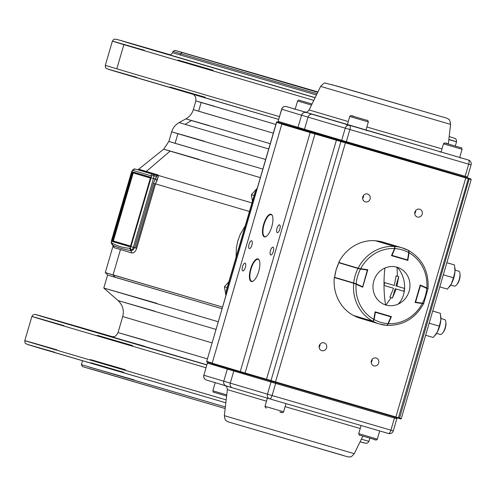<?xml version="1.0" encoding="UTF-8"?>
<svg xmlns="http://www.w3.org/2000/svg" width="496" height="496" viewBox="0 0 496 496"><rect width="100%" height="100%" fill="white"/><g stroke="black" fill="none" stroke-linecap="round" stroke-linejoin="round"><path stroke-width="0.74" d="M252.452 201.574L251.354 194.692L257.102 188.381M251.354 194.692L254.107 195.511M225.847 295.064L224.428 286.769L227.18 287.593M224.428 286.769L229.065 281.561M278.653 119.4A176.371 0.335 -163.7 0 1 118.6 72.373L278.653 119.4L109.132 69.527L106.094 68.256L105.487 67.431L105.307 65.329A179.279 0.341 -163.7 0 0 116.808 68.82A179.279 0.341 -163.7 0 0 279.465 116.61A179.279 0.341 -163.7 0 1 116.808 68.82L123.882 44.64A179.279 0.341 -163.7 0 1 112.381 41.149A179.279 0.341 -163.7 0 0 123.882 44.64A179.279 0.341 -163.7 0 0 313.794 100.39A179.279 0.341 -163.7 0 1 123.882 44.64L116.808 68.82A179.279 0.341 -163.7 0 1 105.307 65.329L112.381 41.149A179.279 0.341 -163.7 0 1 144.46 50.325M448.843 139.432A179.279 0.341 -163.7 0 1 456.525 141.782A179.279 0.341 -163.7 0 1 448.824 139.636A179.279 0.341 -163.7 0 0 456.525 141.782L456.339 139.674L455.371 138.564L449.184 136.518M254.969 193.26L226.678 289.993A15.506 14.465 -73.4 0 0 226.021 294.946A15.506 14.465 -73.4 0 1 226.678 289.993L227.404 290.203L226.678 289.993L254.969 193.26L255.688 193.471L254.969 193.26A15.506 14.465 -73.4 0 1 257.077 188.728A15.506 14.465 -73.4 0 0 254.969 193.26L255.018 193.266M150.418 178.039L130.529 246.066L150.418 178.039L150.369 177.153L132.599 171.864L132.079 172.577L132.854 172.372L150.462 177.611L132.854 172.372A0.415 0.391 -73.4 0 1 132.599 171.864L150.369 177.153L150.418 178.039L133.232 172.918L113.336 240.944L130.529 246.066L150.393 178.027L133.232 172.918L113.336 240.944L112.821 240.796L132.593 172.726L112.697 240.758L132.854 172.372A0.415 0.391 -73.4 0 1 132.599 171.864L112.183 240.61L112.239 241.49L130.008 246.779L130.529 246.066L130.498 246.493M130.361 246.481A0.415 0.391 -73.4 0 0 130.008 246.779L112.239 241.49A0.415 0.391 106.6 0 1 112.728 241.199L112.183 240.61L112.239 241.49A0.415 0.391 106.6 0 1 112.728 241.199L112.183 240.61L132.079 172.577L132.593 172.726L112.846 241.236A0.415 0.391 106.6 0 0 113.336 240.944L112.821 240.796L112.728 241.199L130.33 246.444L112.846 241.236A0.415 0.391 106.6 0 0 113.336 240.944L130.498 246.053M112.474 245.123L111.16 242.848L111.42 240.814L131.545 171.982L132.42 170.134L135.166 169.006L138.235 169.905L135.166 169.006A3.875 1.395 106.3 0 1 135.172 169.006A3.875 1.395 106.3 0 1 135.172 169.006L153.227 174.381A3.875 1.395 106.3 0 1 153.853 175.758A3.875 1.395 106.3 0 1 153.475 178.504L155.223 179.013L153.357 183.26L134.521 247.671L133.35 247.33A3.875 1.395 106.3 0 1 132.184 249.848L132.959 250.071L131.031 250.672A3.875 1.395 106.3 0 0 132.184 249.848L132.959 250.071L134.521 247.671L133.35 247.33A3.875 1.395 106.3 0 1 132.184 249.848A3.875 1.395 106.3 0 1 131.031 250.672L129.778 248.285A1.928 0.694 -73.7 0 0 130.355 247.876A1.928 0.694 -73.7 0 0 130.932 246.624L151.057 177.791A1.928 0.694 -73.7 0 0 151.249 176.427A1.928 0.694 -73.7 0 0 150.933 175.745L132.878 170.37A1.928 0.694 -73.7 0 0 132.252 170.773A1.928 0.694 -73.7 0 0 131.669 172.025L111.544 240.851A1.928 0.694 -73.7 0 0 111.358 242.215A1.928 0.694 -73.7 0 0 111.619 242.879L111.674 242.904C117.292 246.097 123.306 247.888 129.716 248.273L129.729 248.527M139.035 169.967L156.29 175.28L135.172 169.006A1.947 1.817 106.6 0 0 132.878 170.37A1.928 0.694 -73.7 0 0 132.252 170.773A1.947 1.29 36.1 0 1 132.42 170.134A1.947 1.29 36.1 0 0 132.252 170.773A1.928 0.694 -73.7 0 0 131.669 172.025L111.544 240.851A1.928 0.694 -73.7 0 0 111.358 242.215A1.947 1.283 -3.5 0 0 111.16 242.848A1.947 1.283 -3.5 0 1 111.358 242.215A1.928 0.694 -73.7 0 0 111.619 242.879L111.674 242.904C117.292 246.097 123.306 247.888 129.716 248.273L129.778 248.285A1.928 0.694 -73.7 0 0 130.355 247.876A1.928 0.694 -73.7 0 0 130.932 246.624L151.057 177.791L153.475 178.504L133.35 247.33L130.932 246.624L133.35 247.33L153.475 178.504L157.195 180.122L158.584 175.516L156.891 175.739L153.357 183.26L134.521 247.671L136.691 248.31L155.527 183.898L158.584 175.516L157.79 174.852L139.971 169.551L139.016 169.942L138.359 169.471L139.128 169.917M153.853 175.758L156.786 176.613L153.853 175.758A1.947 1.283 176.5 0 0 151.249 176.427A1.928 0.694 -73.7 0 0 150.933 175.745L132.878 170.37A1.947 1.817 106.6 0 1 135.172 169.006L153.227 174.381A1.947 1.817 106.6 0 0 150.933 175.745A1.947 1.817 106.6 0 1 153.227 174.381A3.875 1.395 106.3 0 1 153.853 175.758A1.947 1.283 176.5 0 0 151.249 176.427A1.928 0.694 -73.7 0 1 151.057 177.791L153.475 178.504A3.875 1.395 106.3 0 0 153.853 175.758M156.29 175.28L156.891 175.739L156.29 175.28L157.79 174.852L146.32 171.455L170.085 151.119L163.692 149.172L198.977 159.34M157.79 174.852L158.584 175.516L251.937 202.92L158.584 175.516L156.891 175.739M130.87 250.641C122.983 249.06 116.969 247.268 112.821 245.266L111.674 242.904L114.068 247.647L113.937 246.332L114.068 247.647L131.837 252.941L129.716 248.273L130.87 250.641C122.983 249.06 116.969 247.268 112.821 245.266L114.068 247.647L131.837 252.941C133.827 253.202 135.445 251.658 136.691 248.31L155.527 183.898L249.445 211.457L153.357 183.26M139.971 169.551L138.235 169.905A1.941 1.916 107 0 0 139.971 169.551L139.308 169.781M134.521 247.684L135.718 248.025L154.554 183.613L155.527 183.898L157.195 180.122L155.223 179.013L156.376 177.376M245.247 225.81L240.157 234.496L237.782 240.994L236.387 247.771L236.096 257.102L236.387 247.771L237.782 240.994L240.157 234.496L245.247 225.81M204.278 141.205L171.684 131.818L177.903 133.709L171.684 131.818L168.876 141.428L262.818 169.086L175.094 143.313L177.903 133.709L265.633 159.483L177.903 133.709L175.094 143.313L168.876 141.428L163.692 149.172L260.326 177.63L170.085 151.119L146.32 171.455M193.583 94.476L195.666 97.049L195.87 100.899L193.322 109.622L198.611 111.222L201.159 102.505L195.87 100.899L275.869 124.459L201.159 102.505L198.611 111.222L273.321 133.176L193.322 109.622C192.07 113.689 189.59 116.771 185.888 118.866L208.878 125.476M185.888 118.866L191.462 120.559L185.051 124.372L268.708 148.949L185.051 124.372L191.462 120.559L270.246 143.704L185.888 118.866L179.124 122.574L185.051 124.372L179.124 122.574C175.423 124.67 172.943 127.751 171.684 131.818M108.475 69.328A176.371 0.335 -163.7 0 0 118.6 72.373L108.066 69.136L136.574 77.308M170.078 87.029L205.263 97.278M155.44 50.567L169.892 54.796L155.44 50.567M169.651 54.789L168.553 54.467L169.651 54.789M237.119 74.884L212.319 67.599L237.119 74.884M170.19 54.771L120.119 40.306L130.479 43.555L315.09 97.737L117.868 39.674L114.619 39.11L113.665 39.475L112.381 41.149M176.774 57.034L315.14 97.638L169.272 54.74M174.921 50.35L172.986 51.41L180.575 53.711L182.41 52.619L317.731 92.33L174.921 50.35L317.917 91.946L176.874 50.877L182.41 52.619L180.575 53.711L317.037 93.756L180.575 53.711L180.197 55.006L172.645 52.719L172.986 51.41L180.575 53.711L180.197 55.006L172.608 52.7C170.891 54.851 169.768 55.527 169.229 54.727M316.436 94.984L180.197 55.006L316.436 94.984M156.866 303.354L103.794 288.033L107.607 275.001L105.288 272.577L222.468 307.08L113.057 274.933L120.472 249.569L113.057 274.933L115.19 277.301L221.997 308.686L107.607 275.001L115.19 277.301L113.057 274.933L105.288 272.577L113.218 245.452M131.837 252.941C133.827 253.202 135.445 251.658 136.691 248.31L135.718 248.025L154.554 183.613M264.498 76.427L317.874 92.039L264.498 76.427M103.794 288.033L218.19 321.718L103.794 288.033L118.06 300.57L215.946 329.387L118.06 300.57C122.71 304.997 124.254 310.329 122.71 316.566L212.009 342.86L122.71 316.566L118.029 332.574L207.328 358.862L118.029 332.574C114.911 338.514 112.921 336.158 111.147 336.604L111.154 336.604M112.604 336.753L46.791 317.924L206.851 364.951A176.371 0.335 16.3 0 1 42.743 316.715A176.371 0.335 16.3 0 1 112.604 336.753L35.08 314.402L33.158 314.793L31.874 316.467A179.279 0.341 16.3 0 0 206.032 367.747A179.279 0.341 16.3 0 1 31.874 316.467L24.8 340.647A179.279 0.341 16.3 0 0 226.164 399.875A179.279 0.341 16.3 0 1 24.8 340.647A179.279 0.341 16.3 0 1 56.885 349.823M65.863 323.274L98.227 332.729L65.863 323.274M134.428 343.691L166.792 353.14L134.428 343.691M144.342 346.177L117.099 338.427L206.888 364.808L111.216 336.623M132.649 345.613A179.279 0.341 16.3 0 0 97.458 335.364M63.953 325.643A179.279 0.341 16.3 0 0 31.874 316.467M125.575 369.799A179.279 0.341 16.3 0 0 90.384 359.55M27.962 344.646L225.823 402.802L28.619 344.844L25.587 343.573L24.98 342.748L24.8 340.647M123.783 372.31L90.917 362.737M54.641 352.21L27.441 344.416L38.093 347.69L225.823 402.802M82.51 360.809L81.387 364.659L225.345 406.98L88.97 366.959L134.273 379.93M81.387 364.659L82.448 366.594L225.165 408.543L89.832 368.671M369.861 438.148L368.943 441.285A179.279 0.341 16.3 0 1 361.373 439.171A179.279 0.341 16.3 0 0 368.943 441.285L367.66 442.953L366.228 443.374L360.084 441.806L364.12 442.94M145.973 340.609L118.029 332.574M154.603 311.097L118.06 300.57M195.87 100.899L214.501 106.243M177.965 60.053A179.279 0.341 -163.7 0 1 213.156 70.296M111.619 242.879L112.759 245.235L111.619 242.879M113.987 246.32L112.598 245.179M130.355 247.876A1.947 1.29 36.1 0 0 132.184 249.848A1.947 1.29 36.1 0 1 130.355 247.876M133.232 172.918A0.415 0.391 106.6 0 0 133.002 172.416A0.415 0.391 106.6 0 1 133.232 172.918L132.717 172.763L133.232 172.918M150.499 177.599A0.415 0.391 106.6 0 1 150.369 177.153A0.415 0.391 106.6 0 0 150.455 177.562M130.299 246.487A0.415 0.391 -73.4 0 0 130.008 246.779L130.529 246.066M361.311 118.68L354.045 116.541L361.311 118.68M455.049 146.016L447.783 143.883L455.049 146.016M305.276 101.996L312.04 103.986L305.269 102.015M455.055 270.134L458.744 271.213A7.75 2.79 106.3 0 1 459.978 273.637L460.083 274.71A6.417 2.306 106.3 0 1 457.411 283.867L456.748 284.71A7.75 2.79 106.3 0 1 455.235 286.018A7.75 2.79 106.3 0 1 454.404 286.099L450.715 285.02M459.978 273.637A7.75 2.79 106.3 0 1 456.748 284.71M440.913 318.5L444.602 319.579A7.75 2.79 106.3 0 1 445.836 322.003L445.941 323.076A6.417 2.306 106.3 0 1 443.269 332.233L442.606 333.076A7.75 2.79 106.3 0 1 440.826 334.471A7.75 2.79 106.3 0 1 440.256 334.465L436.573 333.386M445.836 322.003A7.75 2.79 106.3 0 1 442.606 333.076M425.636 335.259L433.275 337.491L437.305 332.109L439.32 326.145L440.845 320.019L440.349 313.305L432.71 311.079M429.17 323.181L439.32 326.145M432.717 311.048L440.349 313.305M440.82 316.578A12.598 4.532 106.3 0 1 440.845 316.795A12.598 4.532 106.3 0 1 440.845 320.019A12.598 4.532 106.3 0 1 437.305 332.109A12.598 4.532 106.3 0 1 435.593 334.788A12.598 4.532 106.3 0 1 435.463 334.955M439.778 286.893L447.417 289.125L451.447 283.743L453.462 277.779L454.987 271.653L454.491 264.938L446.853 262.713M443.312 274.815L453.462 277.779M446.859 262.682L454.491 264.938M454.962 268.212A12.598 4.532 106.3 0 1 454.987 268.429A12.598 4.532 106.3 0 1 454.987 271.653A12.598 4.532 106.3 0 1 451.447 283.743A12.598 4.532 106.3 0 1 449.742 286.421A12.598 4.532 106.3 0 1 449.605 286.589M396.13 289.013L395.163 288.722L392.441 298.034L396.13 289.013L403.849 291.257L404.569 288.436A23.213 17.18 -98.7 0 0 397.172 267.189L393.452 266.495L389.806 266.606L386.241 267.462L382.862 269.043L379.824 271.269L377.227 274.077L375.174 277.345L373.755 280.934L373.011 284.747L372.973 288.585L373.649 292.355L375.007 295.864L376.997 299.007L379.552 301.661L382.546 303.707L385.745 305.04L389.465 305.728L393.111 305.617L396.676 304.761L400.055 303.18L403.093 300.954L405.691 298.152L407.743 294.884L409.163 291.288L409.907 287.482L409.944 283.638L409.268 279.874L407.91 276.359L405.92 273.215L403.366 270.562L400.371 268.522L397.172 267.189M392.441 298.034L391.108 297.743L385.913 305.09M385.745 305.04A23.213 3.249 -90.3 0 1 384.016 285.473L384.685 282.639L394.345 285.46L396.093 275.863L398.697 276.625L396.949 286.223L404.668 288.467M403.849 291.257L395.163 288.722M396.949 286.223L395.975 285.932L398.697 276.625M383.873 285.429L393.526 288.257L383.873 285.429M391.108 297.743L389.837 297.271L393.526 288.257M397.005 267.139L397.426 276.154M423.212 303.583L422.232 303.521L422.431 303.18L423.596 303.372M420.106 285.436L420.453 285.541L415.586 302.176L422.431 303.18A37.795 35.259 106.6 0 0 426.758 288.374L420.453 285.541L420.478 285.144L427.639 288.449M353.896 315.611A0.391 0.36 106.6 0 0 354.001 315.698L360.394 318.32L379.452 323.993A39.73 37.07 -73.4 0 1 373.06 321.371L354.001 315.698A39.73 37.07 106.6 0 0 360.394 318.32M373.81 319.548L374.17 319.61A37.795 35.259 106.6 0 0 387.984 323.64L390.898 316.839L388.207 323.752L386.998 325.091M390.898 316.436A0.391 0.391 0 0 1 391.121 316.95L390.873 316.429L390.898 316.839L375.373 312.313L374.17 319.61L373.06 321.371A0.391 0.36 106.6 0 1 372.93 321.253M408.704 250.852L408.754 252.613L408.568 250.474L402.126 247.833A39.73 37.07 -73.4 0 1 408.524 250.455M383.253 242.215A39.73 37.07 106.6 0 0 383.067 242.16A39.73 37.07 106.6 0 0 382.881 242.104L375.869 240.82L394.952 246.5L394.934 248.589L394.599 248.446M360.449 268.646L360.487 269.049L357.982 268.454L339.475 262.936M335.222 277.487L353.729 282.999L356.159 283.848L355.911 284.165M420.23 285.014L426.796 287.965A37.795 35.259 106.6 0 0 409.088 252.805L407.83 260.4L391.511 255.645L394.549 248.564A37.795 35.259 106.6 0 0 360.679 268.683L367.803 269.725L362.688 287.209L356.122 284.258A37.795 35.259 106.6 0 0 373.829 319.424L375.088 311.823L391.406 316.584L388.368 323.659A37.795 35.259 106.6 0 0 422.245 303.54L415.115 302.498L420.23 285.014M407.34 260.257L407.83 260.4M409.088 252.805L408.803 250.598C422.555 258.943 428.953 271.597 428.005 288.573L427.868 288.548M427.881 288.554L426.796 287.965M422.245 303.54L423.584 303.676C415.239 318.494 403.025 325.717 386.942 325.357L386.83 325.333M386.886 325.345L388.368 323.659M373.829 319.424L372.831 321.247A39.73 37.07 -73.4 0 1 353.704 283.272L334.31 277.5A39.73 37.07 -73.4 0 0 353.437 315.475L372.831 321.247M353.704 283.272L356.122 284.258M360.679 268.683L358.106 268.206A39.73 37.07 -73.4 0 1 394.692 246.481L375.298 240.709A39.73 37.07 -73.4 0 0 338.718 262.434L358.106 268.206M394.692 246.481L394.549 248.564M362.644 198.481A4.067 3.794 106.6 0 0 363.562 195.399M414.724 213.671A4.067 3.794 106.6 0 0 415.642 210.589M371.206 362.489A4.067 3.794 106.6 0 0 372.124 359.408M319.126 347.299A4.067 3.794 106.6 0 0 320.044 344.224M376.148 358.038A4.067 3.794 106.6 0 0 371.368 360.871A4.067 3.794 106.6 0 0 373.866 365.85A4.067 3.794 106.6 0 0 378.653 363.016A4.067 3.794 106.6 0 0 376.148 358.038M324.074 342.848A4.067 3.794 106.6 0 0 319.288 345.681A4.067 3.794 106.6 0 0 321.786 350.666A4.067 3.794 106.6 0 0 326.573 347.832A4.067 3.794 106.6 0 0 324.074 342.848M367.592 194.029A4.067 3.794 106.6 0 0 362.805 196.862A4.067 3.794 106.6 0 0 365.285 201.841A4.067 3.794 106.6 0 0 365.304 201.841A4.067 3.794 106.6 0 0 370.09 199.008A4.067 3.794 106.6 0 0 367.592 194.029M419.666 209.219A4.067 3.794 106.6 0 0 414.885 212.052A4.067 3.794 106.6 0 0 417.384 217.031A4.067 3.794 106.6 0 0 422.17 214.198A4.067 3.794 106.6 0 0 419.666 209.219M277.258 232.655L277.258 232.655A4.067 1.463 -73.7 0 0 279.806 229.158A4.067 1.463 -73.7 0 0 279.539 224.837L279.539 224.837A4.067 1.463 -73.7 0 0 276.991 228.334A4.067 1.463 -73.7 0 0 277.258 232.655M270.729 254.975L270.729 254.975A4.067 1.463 -73.7 0 0 273.277 251.484A4.067 1.463 -73.7 0 0 273.017 247.163A4.067 1.463 -73.7 0 0 273.011 247.163A4.067 1.463 -73.7 0 0 270.469 250.654A4.067 1.463 -73.7 0 0 270.729 254.975M249.333 248.601A4.067 1.463 -73.7 0 0 249.333 248.608A4.067 1.463 -73.7 0 0 251.881 245.111A4.067 1.463 -73.7 0 0 251.615 240.789L251.615 240.789A4.067 1.463 -73.7 0 0 249.066 244.286A4.067 1.463 -73.7 0 0 249.333 248.601M242.804 270.928L242.804 270.928A4.067 1.463 -73.7 0 0 245.353 267.437A4.067 1.463 -73.7 0 0 245.086 263.116L245.086 263.116A4.067 1.463 -73.7 0 0 242.538 266.606A4.067 1.463 -73.7 0 0 242.804 270.928M272.403 215.785A11.433 4.117 -73.7 0 0 271.225 214.675A11.433 4.117 -73.7 0 0 271.219 214.675A11.433 4.117 -73.7 0 0 264.064 224.49A11.433 4.117 -73.7 0 0 264.808 236.629A11.433 4.117 -73.7 0 0 264.814 236.629A11.433 4.117 -73.7 0 0 266.408 236.332M271.008 214.247A11.786 4.241 106.3 0 1 272.316 215.58A11.786 4.241 106.3 0 1 271.765 226.771A11.786 4.241 106.3 0 1 266.228 236.456A11.786 4.241 106.3 0 1 264.393 236.871A11.786 4.241 106.3 0 1 263.63 224.347A11.786 4.241 106.3 0 1 271.008 214.247M251.336 281.517A11.786 4.241 106.3 0 1 250.579 268.993A11.786 4.241 106.3 0 1 257.951 258.893A11.786 4.241 106.3 0 1 259.259 260.226A11.786 4.241 106.3 0 1 258.714 271.417A11.786 4.241 106.3 0 1 253.171 281.102A11.786 4.241 106.3 0 1 251.336 281.517M259.346 260.431A11.433 4.117 -73.7 0 0 258.168 259.321A11.433 4.117 -73.7 0 0 258.162 259.321A11.433 4.117 -73.7 0 0 251.013 269.136A11.433 4.117 -73.7 0 0 251.751 281.275A11.433 4.117 -73.7 0 0 251.757 281.275A11.433 4.117 -73.7 0 0 253.357 280.978M365.949 130.132L368.348 121.942L349.748 116.498L347.349 124.694L346.053 124.304L441.099 151.993M351.732 115.878L367.009 120.33L351.732 115.878M444.106 144.026L462.086 149.277C461.695 147.864 461.255 147.331 460.753 147.672L448.229 143.995C445.582 142.718 444.001 142.662 443.486 143.834L444.106 144.026M460.747 147.665L445.476 143.214L460.747 147.665M294.153 109.256L293.917 108.785L305.3 112.133L293.892 108.773L295.194 109.145L297.588 100.967L311.513 105.059M312.034 103.999L299.367 100.273M215.214 382.658L212.834 390.798L226.74 394.878M214.167 392.404L226.604 396.05L214.173 392.404C213.671 392.739 213.224 392.206 212.834 390.798M285.981 403.601L283.594 411.767L275.993 409.56L264.994 406.323L267.381 398.17M283.594 411.767C283.129 412.926 281.871 412.963 279.806 411.878L281.877 412.48M359.352 433.851L377.332 439.103C376.867 440.262 375.608 440.299 373.55 439.22L360.065 435.271C359.619 435.631 359.172 435.097 358.732 433.659L359.352 433.851M375.615 439.816L360.071 435.271M397.953 304.259A23.213 17.18 -98.7 0 0 404.519 289.199M384.016 284.704A23.213 3.249 -90.3 0 1 384.964 267.97M422.232 303.521L415.394 302.523L415.239 302.076M415.295 302.492L415.344 302.51A0.391 0.36 106.6 0 0 415.388 302.523L423.714 303.416L427.974 288.858M419.969 285.398L420.472 285.144A0.391 0.391 0 0 0 420.428 285.126L420.385 285.119M386.626 325.326A39.73 37.07 -73.4 0 1 379.638 324.049A39.73 37.07 -73.4 0 1 379.452 323.993L386.682 325.339M390.873 316.429L391.096 316.944L388.182 323.733M375.013 312.251L375.354 311.903M394.779 246.531A0.391 0.36 106.6 0 1 394.952 246.5A39.73 37.07 -73.4 0 1 401.94 247.777A39.73 37.07 -73.4 0 1 402.126 247.833L382.881 242.104A39.73 37.07 106.6 0 0 375.894 240.827A0.391 0.36 106.6 0 0 375.757 240.845M408.971 252.644L407.545 259.916L408.754 252.613A37.795 35.259 106.6 0 0 394.934 248.589L392.02 255.384L407.545 259.916L407.303 260.245L391.772 255.719L391.685 255.248M391.778 255.719L391.555 255.198L391.778 255.719A0.391 0.391 0 0 0 391.778 255.719L407.303 260.245A0.391 0.36 106.6 0 0 407.768 259.941M339.19 262.57A0.391 0.36 106.6 0 0 338.923 262.781A39.73 37.07 106.6 0 0 336.145 269.861A39.73 37.07 106.6 0 0 334.67 277.32A0.391 0.36 106.6 0 0 334.788 277.642M353.853 283.321A0.391 0.36 106.6 0 1 353.729 282.999A39.73 37.07 -73.4 0 1 355.204 275.534A39.73 37.07 -73.4 0 1 357.982 268.454A0.391 0.36 106.6 0 1 358.255 268.243M367.548 270.109L367.573 270.115A0.391 0.391 0 0 0 367.375 269.663A0.391 0.36 106.6 0 1 367.548 270.109L362.706 286.756L367.331 270.047L360.487 269.049A37.795 35.259 106.6 0 0 356.159 283.848L362.464 286.688L362.223 286.998M367.294 269.65L367.573 270.115L362.706 286.756A0.391 0.391 0 0 1 362.291 287.035M362.681 286.75L362.179 287.004M278.609 122.45L470.623 178.833A0.496 0.465 106.6 0 1 470.63 178.833L471.181 179.515L345.408 142.854L275.516 381.87L398.437 417.713C398.617 418.351 397.724 418.258 395.74 417.452L212.431 363.797M465.911 177.481L395.74 417.452L275.206 382.298L275.516 381.87L271.014 380.556L340.907 141.54L336.412 140.219L266.519 379.235L271.014 380.556A0.496 0.422 -73.5 0 0 271.281 381.151L266.209 379.663L266.519 379.235L245.08 372.986L314.972 133.97L310.161 132.556L240.269 371.572L245.08 372.986L244.77 373.407L240.572 372.18A0.496 0.465 -73.4 0 1 240.269 371.572L212.183 363.208L281.827 124.118L212.183 363.208A0.496 0.465 -73.4 0 0 212.486 363.816L211.935 363.134M336.381 139.692L336.412 140.219L314.972 133.97L314.941 133.436M310.744 132.209A0.496 0.465 -73.4 0 0 310.161 132.556L282.075 124.192L282.658 123.845M281.889 123.981L276.607 122.394L206.708 361.41L211.978 362.991M277.208 122.047L276.489 122.357L206.708 361.41A0.496 0.484 106.7 0 0 207.03 362.018L206.987 362.006M469.334 178.461L399.559 418.029L401.289 418.531C401.245 419.095 400.539 419.064 399.162 418.432L397.922 418.072L399.162 418.432L399.559 418.029L398.437 417.706M345.377 142.327L345.408 142.854L340.907 141.54A0.496 0.422 -73.5 0 1 341.453 141.18M397.711 418.023L395.74 417.452M207.03 362.018L211.972 363.506L207.03 362.024A0.496 0.484 106.7 0 0 207.03 362.024L206.59 361.373M400.452 418.804L399.162 418.432M470.623 178.833L466.649 177.649L470.63 178.833M275.199 382.298L271.281 381.151M398.437 417.713L468.329 178.696L467.523 177.94A0.496 0.484 106.7 0 0 467.517 177.94L467.412 177.909M297.346 128.098L296.744 128.439M299.379 128.712L296.713 127.937M296.72 127.937L284.518 124.384L284.208 124.806L284.524 124.384C282.36 123.622 281.461 123.535 281.827 124.118M266.495 401.19L227.342 389.614C226.715 384.946 225.692 386.601 224.806 385.522M228.873 386.756L226.294 385.987A3.875 3.757 106.7 0 1 223.783 381.213L267.468 394.165L271.014 382.032L233.802 371.008L230.256 383.141A3.875 3.429 106.5 0 0 232.444 387.816L206.448 380.023A3.875 3.757 106.7 0 0 206.479 380.029L226.244 385.969M362.874 436.096L354.287 453.679L224.341 415.679L227.342 389.614M360.232 428.525L285.095 406.639M343.455 455.502L232.463 423.131M232.407 423.119L231.322 422.79M388.48 433.498L269.675 398.846A3.875 3.429 106.5 0 0 269.669 398.846A3.875 1.395 106.3 0 1 269.669 398.846A3.875 3.875 0 0 0 269.675 398.846L388.48 433.498A3.875 3.875 0 0 0 393.291 430.863L390.904 430.175L394.45 418.041L275.646 383.389L272.093 395.523L390.904 430.175A3.875 1.395 106.3 0 1 388.48 433.498M269.644 398.84L232.463 387.822A3.875 3.429 106.5 0 1 232.444 387.816L269.657 398.84A3.875 3.429 106.5 0 1 267.468 394.165L272.093 395.523A3.875 1.395 106.3 0 1 269.675 398.846M234.428 370.351A0.924 0.818 106.5 0 0 233.802 371.008L227.329 369.08L223.783 381.213L203.961 375.261A3.875 3.757 106.7 0 0 206.448 380.023A3.875 3.875 0 0 1 203.844 375.224L207.39 363.091L203.844 375.224M227.993 368.435A0.924 0.893 -73.3 0 0 227.329 369.08L207.508 363.128A0.924 0.893 -73.3 0 1 208.5 362.458M393.291 430.863L396.837 418.729L394.45 418.041A0.924 0.335 106.3 0 0 394.419 417.068M275.609 382.416A0.924 0.335 106.3 0 1 275.646 383.389L271.014 382.032A0.924 0.818 106.5 0 1 271.982 381.356M278.74 122.5L298.617 128.47A0.924 0.893 106.7 0 0 298.623 128.47L305.015 130.374A0.924 0.818 -73.5 0 1 305.015 130.374A0.924 0.818 -73.5 0 1 304.494 129.258L308.047 117.124L345.253 128.154L341.707 140.287L298.022 127.336A0.924 0.893 106.7 0 0 298.617 128.47L466.29 177.58M278.795 122.512L278.082 121.34L281.747 109.244L301.568 115.196L298.022 127.336L278.2 121.377A0.924 0.893 106.7 0 0 278.795 122.512A0.924 0.893 106.7 0 0 278.802 122.518L298.604 128.47M443.486 143.834L441.087 152.03L439.791 151.64L459.693 157.449M348.266 121.551L309.12 109.969C306.082 113.559 306.113 111.619 304.78 112.046L304.78 112.046M345.755 142.439A0.924 0.335 -73.7 0 0 346.338 141.645L341.707 140.287A0.924 0.818 -73.5 0 0 342.228 141.403A0.924 0.818 -73.5 0 1 342.228 141.403L464.566 177.084C466.011 177.946 467.003 177.909 467.53 176.979L471.076 164.846L468.695 164.157L465.143 176.291L346.338 141.645L349.885 129.512L468.695 164.157A3.875 1.395 -73.7 0 0 468.441 160.041A3.875 3.757 -73.3 0 1 468.472 160.047L286.44 106.578A3.875 3.875 0 0 0 281.635 109.207L281.747 109.244A3.875 3.757 -73.3 0 1 286.44 106.578M312.424 114.365A3.875 3.429 -73.5 0 0 308.047 117.124L301.568 115.196A3.875 3.757 -73.3 0 1 306.261 112.53M448.316 144.026L450.579 124.391L320.633 86.391L309.12 109.969M442.004 148.887L366.866 127.001M442.457 116.938L331.464 84.568L442.457 116.938M309.417 113.472L347.361 124.645M467.53 176.979L465.143 176.291A0.924 0.335 -73.7 0 1 464.566 177.084M345.253 128.154L349.885 129.512A3.875 1.395 -73.7 0 0 349.637 125.389A3.875 3.429 -73.5 0 0 345.253 128.154M455.278 146.06L456.525 141.782M257.232 188.195L254.783 193.198L226.492 289.937L225.866 295.467M163.692 149.172L137.938 169.818M150.617 177.661L150.393 178.027M368.348 121.942C367.958 120.528 367.511 119.995 367.015 120.33L354.485 116.659C351.844 115.382 350.263 115.326 349.748 116.498M459.693 157.468L462.086 149.277M297.588 100.967L298.648 100.136L299.305 100.254M266.327 407.929C265.881 408.295 265.434 407.762 264.994 406.323M379.719 430.943L377.332 439.103M361.113 425.512L358.732 433.659M435.593 334.788L435.277 335.197M440.845 316.795L440.789 316.268M449.742 286.421L449.419 286.831M454.987 268.429L454.937 267.902M426.789 287.984L420.478 285.144M408.568 250.474L409.002 252.638L407.793 259.941A0.391 0.391 0 0 1 407.303 260.245M335.197 277.878L334.614 277.301L336.083 269.843L338.861 262.762L339.667 262.589M471.181 179.515L401.289 418.531M266.209 379.663L244.77 373.407M240.572 372.18L212.486 363.816M279.18 122.617C277.022 121.861 276.123 121.774 276.489 122.357M354.287 453.679C351.881 456.401 350.498 457.455 350.133 456.847C347.547 456.903 349.289 457.244 343.666 455.65L232.432 423.125C225.761 421.178 227.974 421.718 226.164 420.608C225.432 420.744 224.824 419.101 224.341 415.679M228.892 386.762L232.444 387.816M208.401 362.433L207.39 363.091M396.837 418.729L396.124 417.558M366.773 130.77L367.232 130.498L346.078 124.31L346.313 124.781M460.511 158.106L460.97 157.833L439.816 151.652L440.051 152.123M450.579 124.391C450.021 120.801 449.419 119.164 448.781 119.486C448.502 118.792 446.4 117.943 442.488 116.944L336.883 86.044L325.376 83.148C325.066 82.336 323.485 83.415 320.633 86.391M278.082 121.34L281.635 109.207M471.076 164.846A3.875 3.875 0 0 0 468.472 160.047M342.228 141.403L305.015 130.374"/></g></svg>
